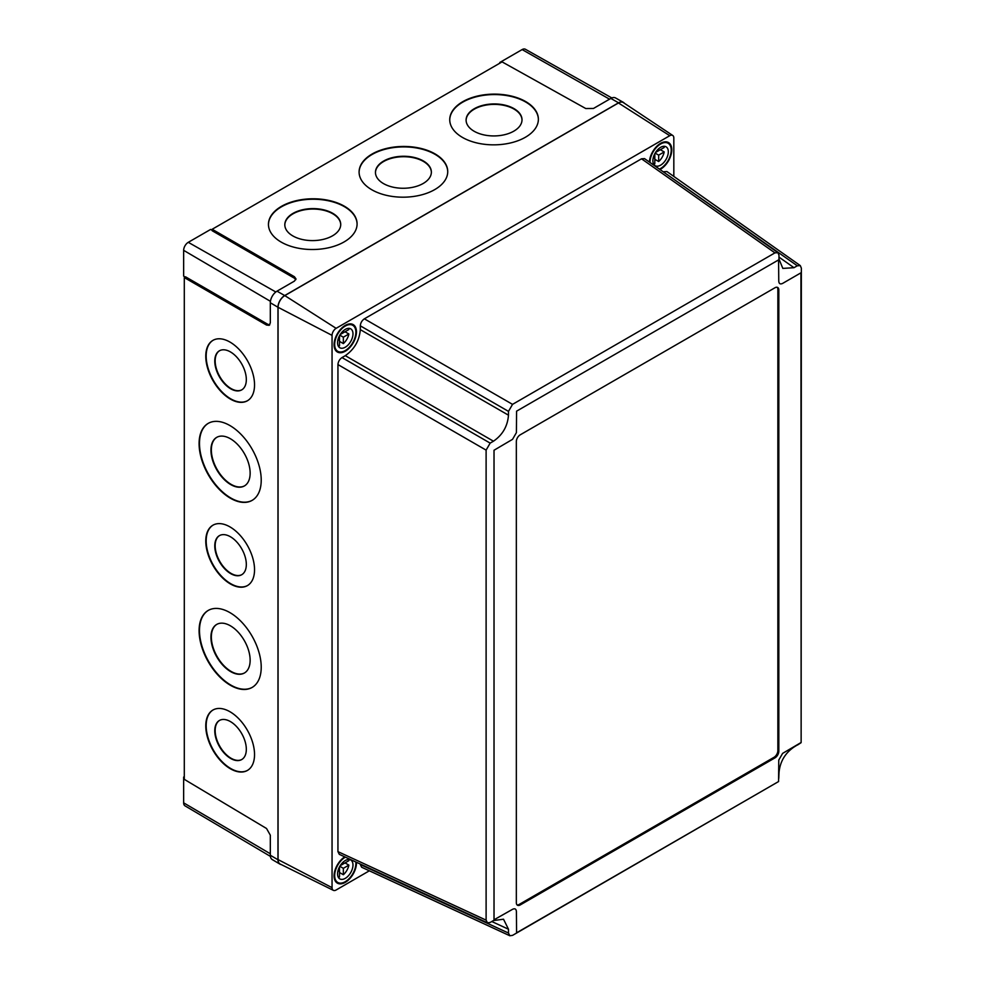 <?xml version="1.0" encoding="UTF-8"?>
<svg xmlns="http://www.w3.org/2000/svg" width="985" height="985" viewBox="0 0 985 985"><rect width="100%" height="100%" fill="white"/><g stroke="black" fill="none" stroke-linecap="round" stroke-linejoin="round"><path stroke-width="1.48" d="M246.324 379.619A22.507 12.879 60.4 0 1 241.645 389.925A22.507 12.879 60.4 0 1 224.481 383.744A22.507 12.879 60.4 0 1 214.779 361.089A22.507 12.879 60.4 0 1 219.446 350.783A22.507 12.879 60.4 0 1 236.609 356.952A22.507 12.879 60.4 0 1 246.324 379.619M241.842 389.801A22.507 12.879 60.4 0 1 224.74 383.387A22.507 12.879 60.4 0 1 215.161 360.867A22.507 12.879 60.4 0 1 219.643 350.672M250.141 473.169A27.962 15.994 60.4 0 1 244.342 485.974A27.962 15.994 60.4 0 1 223.004 478.291A27.962 15.994 60.4 0 1 210.95 450.145A27.962 15.994 60.4 0 1 216.749 437.34A27.962 15.994 60.4 0 1 238.087 445.011A27.962 15.994 60.4 0 1 250.141 473.169M244.539 485.864A27.962 15.994 60.4 0 1 223.275 477.934A27.962 15.994 60.4 0 1 211.344 449.923A27.962 15.994 60.4 0 1 216.946 437.229M246.324 564.454A22.507 12.879 60.4 0 1 241.645 574.76A22.507 12.879 60.4 0 1 224.481 568.579A22.507 12.879 60.4 0 1 214.779 545.924A22.507 12.879 60.4 0 1 219.446 535.618A22.507 12.879 60.4 0 1 236.609 541.799A22.507 12.879 60.4 0 1 246.324 564.454M241.842 574.649A22.507 12.879 60.4 0 1 224.74 568.222A22.507 12.879 60.4 0 1 215.161 545.702A22.507 12.879 60.4 0 1 219.643 535.508M250.141 660.233A27.962 15.994 60.4 0 1 244.342 673.038A27.962 15.994 60.4 0 1 223.004 665.367A27.962 15.994 60.4 0 1 210.95 637.209A27.962 15.994 60.4 0 1 216.749 624.404A27.962 15.994 60.4 0 1 238.087 632.074A27.962 15.994 60.4 0 1 250.141 660.233M244.539 672.927A27.962 15.994 60.4 0 1 223.275 665.01A27.962 15.994 60.4 0 1 211.344 636.987A27.962 15.994 60.4 0 1 216.946 624.293M246.324 749.289A22.507 12.879 60.4 0 1 241.645 759.595A22.507 12.879 60.4 0 1 224.481 753.426A22.507 12.879 60.4 0 1 214.779 730.759A22.507 12.879 60.4 0 1 219.446 720.454A22.507 12.879 60.4 0 1 236.609 726.634A22.507 12.879 60.4 0 1 246.324 749.289M241.842 759.484A22.507 12.879 60.4 0 1 224.74 753.069A22.507 12.879 60.4 0 1 215.161 730.538A22.507 12.879 60.4 0 1 219.643 720.355M261.222 480.126A44.325 25.364 60.4 0 1 252.025 500.429A44.325 25.364 60.4 0 1 218.202 488.264A44.325 25.364 60.4 0 1 199.093 443.619A44.325 25.364 60.4 0 1 208.291 423.328A44.325 25.364 60.4 0 1 242.113 435.493A44.325 25.364 60.4 0 1 261.222 480.126M252.222 500.318A44.325 25.364 60.4 0 1 218.473 487.907A44.325 25.364 60.4 0 1 199.487 443.41A44.325 25.364 60.4 0 1 208.488 423.218M261.222 667.19A44.325 25.364 60.4 0 1 252.025 687.493A44.325 25.364 60.4 0 1 218.202 675.328A44.325 25.364 60.4 0 1 199.093 630.696A44.325 25.364 60.4 0 1 208.291 610.392A44.325 25.364 60.4 0 1 242.113 622.557A44.325 25.364 60.4 0 1 261.222 667.19M252.222 687.382A44.325 25.364 60.4 0 1 218.473 674.971A44.325 25.364 60.4 0 1 199.487 630.474A44.325 25.364 60.4 0 1 208.488 610.281M254.536 384.889A34.77 19.897 60.4 0 1 247.321 400.821A34.77 19.897 60.4 0 1 220.788 391.267A34.77 19.897 60.4 0 1 205.779 356.25A34.77 19.897 60.4 0 1 212.994 340.33A34.77 19.897 60.4 0 1 239.54 349.872A34.77 19.897 60.4 0 1 254.536 384.889M247.506 400.698A34.77 19.897 60.4 0 1 221.046 390.91A34.77 19.897 60.4 0 1 206.173 356.028A34.77 19.897 60.4 0 1 213.191 340.219M254.536 754.572A34.77 19.897 60.4 0 1 247.321 770.492A34.77 19.897 60.4 0 1 220.788 760.949A34.77 19.897 60.4 0 1 205.779 725.933A34.77 19.897 60.4 0 1 212.994 710A34.77 19.897 60.4 0 1 239.54 719.542A34.77 19.897 60.4 0 1 254.536 754.572M247.506 770.381A34.77 19.897 60.4 0 1 221.046 760.592A34.77 19.897 60.4 0 1 206.173 725.711A34.77 19.897 60.4 0 1 213.191 709.889M254.536 569.724A34.77 19.897 60.4 0 1 247.321 585.656A34.77 19.897 60.4 0 1 220.788 576.114A34.77 19.897 60.4 0 1 205.779 541.085A34.77 19.897 60.4 0 1 212.994 525.165A34.77 19.897 60.4 0 1 239.54 534.707A34.77 19.897 60.4 0 1 254.536 569.724M247.506 585.546A34.77 19.897 60.4 0 1 221.046 575.757A34.77 19.897 60.4 0 1 206.173 540.863A34.77 19.897 60.4 0 1 213.191 525.054M332.536 235.809A27.962 15.994 -0.4 0 0 340.724 224.395A27.962 15.994 -0.4 0 0 323.412 209.756A27.962 15.994 -0.4 0 0 293.001 213.388A27.962 15.994 -0.4 0 0 284.813 224.814A27.962 15.994 -0.4 0 0 302.124 239.453A27.962 15.994 -0.4 0 0 332.536 235.809M340.724 224.617A27.962 15.994 -0.4 0 0 323.228 210.162A27.962 15.994 -0.4 0 0 293.001 213.831A27.962 15.994 -0.4 0 0 284.813 225.036M423.181 183.481A27.962 15.994 -0.4 0 0 431.368 172.055A27.962 15.994 -0.4 0 0 414.057 157.415A27.962 15.994 -0.4 0 0 383.645 161.048A27.962 15.994 -0.4 0 0 375.457 172.474A27.962 15.994 -0.4 0 0 392.769 187.113A27.962 15.994 -0.4 0 0 423.181 183.481M431.368 172.276A27.962 15.994 -0.4 0 0 413.872 157.822A27.962 15.994 -0.4 0 0 383.645 161.503A27.962 15.994 -0.4 0 0 375.457 172.695M513.825 131.153A27.962 15.994 -0.4 0 0 522.013 119.727A27.962 15.994 -0.4 0 0 504.702 105.087A27.962 15.994 -0.4 0 0 474.29 108.719A27.962 15.994 -0.4 0 0 466.102 120.145A27.962 15.994 -0.4 0 0 483.413 134.785A27.962 15.994 -0.4 0 0 513.825 131.153M522.013 119.948A27.962 15.994 -0.4 0 0 504.517 105.494A27.962 15.994 -0.4 0 0 474.29 109.163A27.962 15.994 -0.4 0 0 466.102 120.367M344.097 241.928A44.325 25.364 -0.4 0 0 357.087 223.817A44.325 25.364 -0.4 0 0 329.643 200.608A44.325 25.364 -0.4 0 0 281.427 206.37A44.325 25.364 -0.4 0 0 268.449 224.481A44.325 25.364 -0.4 0 0 295.894 247.691A44.325 25.364 -0.4 0 0 344.097 241.928M357.087 224.038A44.325 25.364 -0.4 0 0 329.458 201.014A44.325 25.364 -0.4 0 0 281.427 206.825A44.325 25.364 -0.4 0 0 268.449 224.715M434.742 189.6A44.325 25.364 -0.4 0 0 447.732 171.488A44.325 25.364 -0.4 0 0 420.287 148.279A44.325 25.364 -0.4 0 0 372.071 154.042A44.325 25.364 -0.4 0 0 359.094 172.153A44.325 25.364 -0.4 0 0 386.539 195.362A44.325 25.364 -0.4 0 0 434.742 189.6M447.732 171.71A44.325 25.364 -0.4 0 0 420.102 148.686A44.325 25.364 -0.4 0 0 372.071 154.485A44.325 25.364 -0.4 0 0 359.094 172.375M525.387 137.26A44.325 25.364 -0.4 0 0 538.376 119.148A44.325 25.364 -0.4 0 0 510.932 95.951A44.325 25.364 -0.4 0 0 462.716 101.714A44.325 25.364 -0.4 0 0 449.739 119.825A44.325 25.364 -0.4 0 0 477.183 143.022A44.325 25.364 -0.4 0 0 525.387 137.26M538.376 119.382A44.325 25.364 -0.4 0 0 510.747 96.358A44.325 25.364 -0.4 0 0 462.716 102.157A44.325 25.364 -0.4 0 0 449.739 120.047M267.809 324.311L185.574 276.834L184.293 277.573L266.529 325.05L267.809 324.311L269.767 324.816M184.293 277.573L184.293 779.344L266.529 828.496L270.321 835.182L270.321 855.263L277.967 859.757A9.542 5.516 120 0 0 279.912 864.104A9.542 5.516 120 0 0 281.205 864.534M624.318 103.216A9.542 5.516 120 0 0 623.296 102.317A9.542 5.516 120 0 0 618.555 102.809L284.714 295.549A9.542 5.516 120 0 0 277.967 307.246L277.967 859.757M266.529 325.05L269.2 325.321L270.321 322.834L270.321 302.752A9.456 5.454 -60 0 1 277.007 291.178L294.392 281.131L295.993 278.915L294.429 276.736L212.181 229.259L212.181 230.736L294.429 278.213L294.429 276.736M623.296 102.317L615.539 97.946A9.456 5.454 120 0 0 610.848 98.426L593.45 108.473L585.767 108.535L502.079 61.883L212.181 229.259M279.912 864.104L272.242 859.573A9.456 5.454 -60 0 1 270.321 855.263M270.395 856.371L184.995 805.841A6.538 3.78 -60 0 1 183.653 802.849L183.653 777.054L184.293 777.424M499.789 63.212L499.789 62.486L522.124 49.582A6.538 3.78 -60 0 1 525.374 49.25L611.833 97.946M499.789 62.486L500.417 62.843M185.192 277.056L183.653 276.132L183.653 250.338A6.538 3.78 -60 0 1 188.283 242.322L210.63 229.431L212.181 230.293M295.832 279.654L294.429 278.213M183.653 777.054L184.293 776.697M801.137 739.723L801.347 268.129L800.3 265.605L797.296 265.79L663.459 171.969M800.953 272.82L782.619 283.409C780.268 284.505 778.987 283.766 778.766 281.181L778.581 259.905L516.583 411.164L516.399 432.649L512.545 439.335L494.027 450.243L494.027 919.781L512.545 909.315C514.896 908.207 516.177 908.946 516.399 911.544L516.583 932.807L778.581 781.548L778.766 760.063L782.619 753.377L801.137 742.481L800.953 272.82M487.452 922.834L339.283 854.327L337.941 851.631L486.11 920.138L487.452 922.834L490.136 922.477L493.46 920.556L503.52 919.214L508.482 929.237L491.798 921.517M508.482 933.054L509.824 935.75L361.655 867.243L360.313 864.547L508.482 933.054L508.482 929.237M509.824 935.75L512.532 935.381L776.205 782.915M778.766 778.47L778.975 773.077C779.874 761.996 784.873 753.316 793.996 747.049L798.564 744.18M356.447 862.269A15.822 9.136 -60 0 1 345.279 882.351A15.822 9.136 -60 0 1 337.363 883.139A15.822 9.136 -60 0 1 334.838 870.814A15.822 9.136 -60 0 1 344.738 856.851M345.279 325.395A15.822 9.136 -60 0 1 353.184 324.607A15.822 9.136 -60 0 1 355.61 337.276A15.822 9.136 -60 0 1 345.279 351.226A15.822 9.136 -60 0 1 337.363 352.002A15.822 9.136 -60 0 1 334.937 339.333A15.822 9.136 -60 0 1 345.279 325.395M649.423 162.082A15.822 9.136 -60 0 1 660.603 143.342A15.822 9.136 -60 0 1 668.507 142.554A15.822 9.136 -60 0 1 670.933 155.224A15.822 9.136 -60 0 1 660.603 169.174A15.822 9.136 -60 0 1 659.975 169.518M673.826 176.426L673.826 138.035A5.75 3.312 120 0 0 672.743 135.474A5.75 3.312 120 0 0 669.763 135.696L336.119 328.325A5.75 3.312 120 0 0 332.056 335.368L332.056 887.657A5.75 3.312 120 0 0 333.349 890.341A5.75 3.312 120 0 0 336.119 889.997L369.35 870.802M493.46 441.206L345.292 355.659L341.992 357.567L490.161 443.115L493.46 441.206C502.584 434.927 507.595 426.259 508.482 415.19L508.482 411.373L360.313 325.826L360.313 329.643L508.482 415.19M345.292 355.659C354.354 349.33 359.365 340.662 360.313 329.643M360.313 325.826C360.572 322.858 361.926 320.531 364.364 318.82L512.532 404.367L774.924 252.874L641.518 158.807L364.364 318.82M641.518 158.807L644.522 158.622L777.928 252.677L774.924 252.874M663.89 171.722L666.894 171.538L800.3 265.605M486.11 920.138L486.11 450.12L337.941 364.573L337.941 851.631M337.941 364.573C338.2 361.618 339.554 359.279 341.992 357.567M672.743 135.474L623.406 102.612A9.542 5.516 120 0 0 618.457 102.969L284.813 295.599A9.542 5.516 120 0 0 278.065 307.295L278.065 859.585A9.542 5.516 120 0 0 280.22 864.054L333.349 890.341M777.928 252.677L778.975 255.213L778.975 259.03L782.829 268.412L793.996 267.698L797.296 265.79M512.532 404.367L508.482 411.373M490.161 443.115L486.11 450.12M778.827 289.984A5.454 3.152 120 0 0 777.694 287.485A5.454 3.152 120 0 0 774.973 287.755L520.203 434.841A5.454 3.152 120 0 0 516.337 441.526L516.337 902.728A5.454 3.152 120 0 0 517.47 905.227A5.454 3.152 120 0 0 520.203 904.956L774.973 757.871A5.454 3.152 120 0 0 778.827 751.186L778.827 289.984L777.867 289.43A5.454 3.152 120 0 0 777.165 287.275M517.027 904.883A5.454 3.152 120 0 0 519.23 904.402L774.001 757.317A5.454 3.152 120 0 0 777.867 750.632L777.867 289.43M654.816 159.311L658.669 161.54A10.909 6.304 120 0 0 664.21 151.936L660.356 149.72A10.909 6.304 120 0 0 660.356 149.708L655.505 152.515M657.426 149.966L658.669 150.68L664.21 147.491A10.909 6.304 120 0 0 663.779 146.297M660.603 165.16A10.909 6.304 120 0 0 667.731 155.544A10.909 6.304 120 0 0 666.057 146.802A10.909 6.304 120 0 0 660.603 147.344A10.909 6.304 120 0 0 653.474 156.96A10.909 6.304 120 0 0 655.148 165.702A10.909 6.304 120 0 0 660.603 165.16M659.408 169.112A14.997 8.656 120 0 0 660.603 168.497A14.997 8.656 120 0 0 670.403 155.285A14.997 8.656 120 0 0 668.101 143.256A14.997 8.656 120 0 0 660.603 144.007A14.997 8.656 120 0 0 649.989 162.476M658.669 161.54L658.669 155.137L664.21 151.936M658.669 150.68L658.669 148.747M653.572 163.978A10.909 6.304 120 0 0 654.816 163.769L654.816 153.697M653.129 158.339L654.816 157.366L653.572 156.652M655.148 153.106L658.669 155.137M339.493 872.501L343.346 874.729A10.909 6.304 120 0 0 348.887 865.125L345.033 862.897L340.17 865.704M342.103 863.155L343.346 863.87L348.887 860.668A10.909 6.304 120 0 0 348.444 859.486M345.279 878.349A10.909 6.304 120 0 0 352.396 868.733A10.909 6.304 120 0 0 350.734 859.991A10.909 6.304 120 0 0 345.279 860.533A10.909 6.304 120 0 0 338.15 870.149A10.909 6.304 120 0 0 339.825 878.891A10.909 6.304 120 0 0 345.279 878.349M345.366 857.147A14.997 8.656 120 0 0 345.279 857.196A14.997 8.656 120 0 0 335.479 870.408A14.997 8.656 120 0 0 337.769 882.437A14.997 8.656 120 0 0 345.279 881.686A14.997 8.656 120 0 0 355.819 861.974M343.346 874.729L343.346 868.327L348.887 865.125M343.346 863.87L343.346 861.924M338.249 877.167A10.909 6.304 120 0 0 339.493 876.958L339.493 866.886M337.806 871.528L339.493 870.555L338.237 869.829M339.825 866.295L343.346 868.327M339.493 341.364L343.346 343.593A10.909 6.304 120 0 0 348.887 333.989L345.033 331.773L340.17 334.568M342.103 332.019L343.346 332.733L348.887 329.544A10.909 6.304 120 0 0 348.444 328.35M345.279 347.212A10.909 6.304 120 0 0 352.396 337.596A10.909 6.304 120 0 0 350.734 328.855A10.909 6.304 120 0 0 345.279 329.396A10.909 6.304 120 0 0 338.15 339.012A10.909 6.304 120 0 0 339.825 347.754A10.909 6.304 120 0 0 345.279 347.212M345.279 326.06A14.997 8.656 120 0 0 335.479 339.271A14.997 8.656 120 0 0 337.769 351.3A14.997 8.656 120 0 0 345.279 350.549A14.997 8.656 120 0 0 355.068 337.338A14.997 8.656 120 0 0 352.778 325.321A14.997 8.656 120 0 0 345.279 326.06M343.346 343.593L343.346 337.19L348.887 333.989M343.346 332.733L343.346 330.8M338.249 346.031A10.909 6.304 120 0 0 339.493 345.821L339.493 335.75M337.806 340.391L339.493 339.419L338.237 338.705M339.825 335.159L343.346 337.19M270.321 302.752L277.967 307.246M610.848 98.426L618.555 102.809M277.007 291.178L284.714 295.549M183.653 802.849L270.321 853.761M522.124 49.582L609.555 99.177M188.283 242.322L275.812 291.979M183.653 250.338L270.419 301.311M669.763 135.696L618.457 102.969M336.119 328.325L284.813 295.599M332.056 335.368L278.065 307.295M332.056 887.657L278.065 859.585M778.975 257.11L793.996 267.698M777.867 750.632L778.827 751.186M774.001 757.317L774.973 757.871M519.23 904.402L520.203 904.956M797.53 745.005L800.965 742.788M665.589 141.815L668.101 143.256M335.257 880.984L337.769 882.437M335.257 349.847L337.769 351.3M350.266 323.868L352.778 325.321"/></g></svg>
